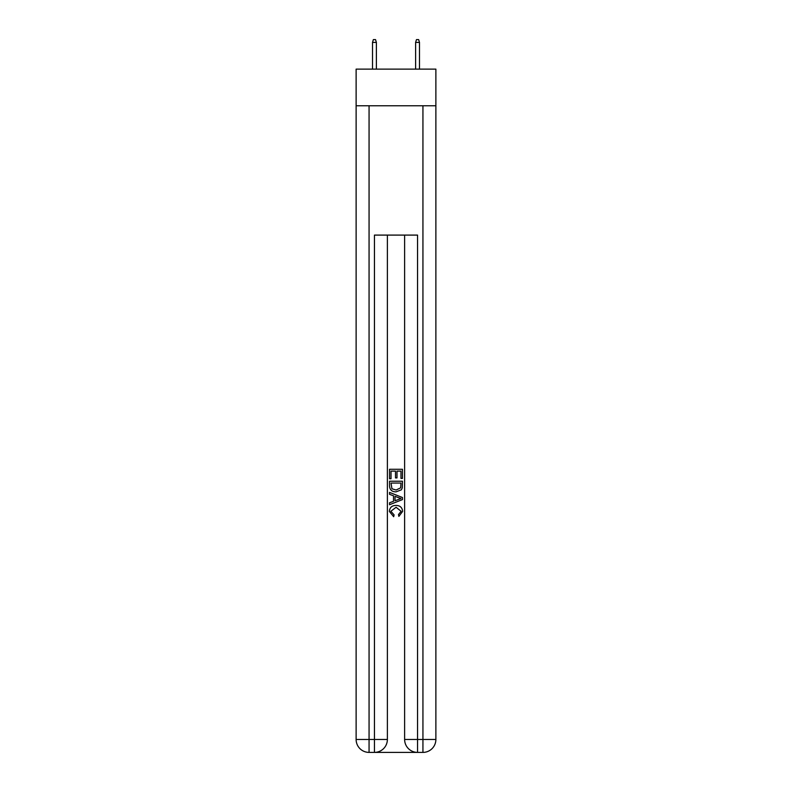 <?xml version="1.0" encoding="UTF-8"?>
<svg xmlns="http://www.w3.org/2000/svg" width="792" height="792" viewBox="0 0 792 792"><rect width="100%" height="100%" fill="white"/><g stroke="black" fill="none" stroke-linecap="round" stroke-linejoin="round"><path stroke-width="1.19" d="M435.877 105.772L435.877 69.132L356.123 69.132L356.123 105.772L435.877 105.772L435.877 739.471L422.938 739.471L422.938 105.772M375.418 752.4L416.582 752.4M417.552 752.4L417.552 739.471L404.623 739.471A12.929 12.929 0 0 0 417.552 752.4L422.938 752.4L422.938 739.471L417.552 739.471L417.552 235.095L374.448 235.095L374.448 739.471L356.123 739.471L356.123 105.772M387.377 235.095L387.377 739.471A12.929 12.929 0 0 1 374.448 752.4L369.062 752.4A12.929 12.929 0 0 1 356.123 739.471M404.623 739.471L404.623 235.095M422.938 752.4A12.929 12.929 0 0 0 435.877 739.471M389.535 478.744L389.535 469.29L402.465 469.29L402.465 478.408L400.97 478.408L400.97 471.121L396.99 471.121L396.99 477.913L395.505 477.913L395.505 471.121L391.03 471.121L391.03 478.744L389.535 478.744M389.535 485.862L389.535 481.229L402.465 481.229L402.277 487.941L401.356 489.822L396.069 491.842C391.931 491.862 389.753 489.862 389.535 485.862M391.03 483.051L391.941 488.773L396.099 490.02L400.702 487.813L400.97 483.051L391.03 483.051M389.535 494.327L389.535 492.396L402.465 497.524L402.465 499.584L389.535 504.722L389.535 502.781L393.515 501.316L393.515 495.802L389.535 494.327M398.584 497.673L395.01 496.346L395.01 500.762L400.97 498.554L398.584 497.673M390.862 511.266L394.099 514.889L393.673 516.711L389.367 511.434C389.713 507.464 391.961 505.464 396.099 505.435C400.069 505.524 402.247 507.514 402.633 511.394L398.871 516.384L398.485 514.553L401.138 511.305L396.099 507.266L390.862 511.266M376.388 69.132L376.388 42.402L372.507 42.402L372.507 69.132M372.507 42.402L373.369 39.6L375.527 39.6L376.388 42.402M415.612 42.402L416.473 39.6L418.631 39.6L419.493 42.402L415.612 42.402L415.612 69.132M419.493 42.402L419.493 69.132M369.062 105.772L369.062 752.4M387.377 739.471L374.448 739.471L374.448 752.4"/></g></svg>
